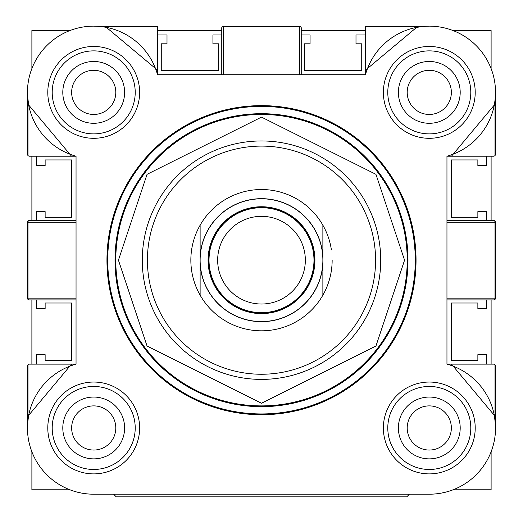 <?xml version="1.0" encoding="UTF-8"?>
<svg xmlns="http://www.w3.org/2000/svg" width="523" height="523" viewBox="0 0 523 523"><rect width="100%" height="100%" fill="white"/><g stroke="black" fill="none" stroke-linecap="round" stroke-linejoin="round"><path stroke-width="0.78" d="M453.068 489.783L491.11 489.783L491.11 451.748M362.616 496.85L406.77 496.85L409.424 494.202L429.291 494.202L93.709 494.202A66.231 66.231 0 0 1 76.044 364.132L76.044 156.22A66.231 66.231 0 0 1 93.709 26.15A66.231 66.231 0 0 1 157.541 74.724L365.459 74.724A66.231 66.231 0 0 1 494.921 83.471A66.231 66.231 0 0 1 446.956 156.22L446.956 364.132L493.758 364.132L491.11 364.132L491.11 299.914M491.11 220.438L491.11 156.22L493.758 156.22L446.956 156.22M491.11 68.605L491.11 30.563L453.068 30.563M365.459 30.563L301.241 30.563M221.759 30.563L157.541 30.563M69.932 30.563L31.89 30.563L31.89 68.605M76.044 156.22L29.242 156.22L31.89 156.22L31.89 220.438M31.89 299.914L31.89 364.132L29.242 364.132L76.044 364.132M31.89 451.748L31.89 489.783L69.932 489.783M93.709 494.202L113.576 494.202L116.23 496.85L147.12 496.85M495.523 427.964L495.523 365.897L495.523 427.964L495.006 416.151L495.006 364.649L495.523 365.897M446.956 222.203L495.523 222.203L495.523 298.149A1.765 1.765 0 0 1 493.758 299.914L446.956 299.914L446.956 220.438L493.758 220.438A1.765 1.249 90 0 1 495.006 222.203L495.006 298.149A1.765 1.249 90 0 1 493.758 299.914A1.765 1.765 0 0 0 495.523 298.149L446.956 298.149M27.477 92.381L27.477 154.455L27.477 92.381L27.994 104.201L27.994 155.704L27.477 154.455M495.523 154.455L495.006 155.704L495.523 154.455L495.523 92.381L495.006 104.201L494.516 103.894L495.274 98.154M274.307 496.85L256.623 496.85M190.849 260.173A70.651 70.651 0 0 0 200.126 295.162L200.126 225.184A70.651 70.651 0 0 0 190.849 260.173M331.399 249.909A70.651 70.651 0 0 0 322.874 225.184L322.874 295.162A70.651 70.651 0 0 0 332.151 260.173M261.5 379.397A119.218 119.218 0 0 0 380.718 260.173A119.218 119.218 0 0 0 261.5 140.955A119.218 119.218 0 0 0 142.282 260.173A119.218 119.218 0 0 0 261.5 379.397M261.5 374.252A114.079 114.079 0 0 0 375.579 260.173A114.079 114.079 0 0 0 261.5 146.1A114.079 114.079 0 0 0 147.421 260.173A114.079 114.079 0 0 0 261.5 374.252M47.789 427.964A45.919 45.919 0 0 0 93.709 473.89A45.919 45.919 0 0 0 139.628 427.964A45.919 45.919 0 0 0 93.709 382.045A45.919 45.919 0 0 0 47.789 427.964M135.215 427.964A41.507 41.507 0 0 1 93.709 469.471A41.507 41.507 0 0 1 52.202 427.964A41.507 41.507 0 0 1 93.709 386.458A41.507 41.507 0 0 1 135.215 427.964M383.372 427.964A45.919 45.919 0 0 0 429.291 473.89A45.919 45.919 0 0 0 475.211 427.964A45.919 45.919 0 0 0 429.291 382.045A45.919 45.919 0 0 0 383.372 427.964M470.798 427.964A41.507 41.507 0 0 1 429.291 469.471A41.507 41.507 0 0 1 387.785 427.964A41.507 41.507 0 0 1 429.291 386.458A41.507 41.507 0 0 1 470.798 427.964M383.372 92.381A45.919 45.919 0 0 0 429.291 138.307A45.919 45.919 0 0 0 475.211 92.381A45.919 45.919 0 0 0 429.291 46.462A45.919 45.919 0 0 0 383.372 92.381M470.798 92.381A41.507 41.507 0 0 1 429.291 133.888A41.507 41.507 0 0 1 387.785 92.381A41.507 41.507 0 0 1 429.291 50.875A41.507 41.507 0 0 1 470.798 92.381M47.789 92.381A45.919 45.919 0 0 0 93.709 138.307A45.919 45.919 0 0 0 139.628 92.381A45.919 45.919 0 0 0 93.709 46.462A45.919 45.919 0 0 0 47.789 92.381M135.215 92.381A41.507 41.507 0 0 1 93.709 133.888A41.507 41.507 0 0 1 52.202 92.381A41.507 41.507 0 0 1 93.709 50.875A41.507 41.507 0 0 1 135.215 92.381M99.475 26.398L105.221 27.157L105.528 26.666L93.709 26.15L157.541 26.15L157.541 74.724M62.799 427.964A30.909 30.909 0 0 0 93.709 458.874A30.909 30.909 0 0 0 124.618 427.964A30.909 30.909 0 0 0 93.709 397.055A30.909 30.909 0 0 0 62.799 427.964M460.201 427.964A30.909 30.909 0 0 1 429.291 458.874A30.909 30.909 0 0 1 398.382 427.964A30.909 30.909 0 0 1 429.291 397.055A30.909 30.909 0 0 1 460.201 427.964M398.382 92.381A30.909 30.909 0 0 0 429.291 123.291A30.909 30.909 0 0 0 460.201 92.381A30.909 30.909 0 0 0 429.291 61.472A30.909 30.909 0 0 0 398.382 92.381M124.618 92.381A30.909 30.909 0 0 1 93.709 123.291A30.909 30.909 0 0 1 62.799 92.381A30.909 30.909 0 0 1 93.709 61.472A30.909 30.909 0 0 1 124.618 92.381M404.567 260.173L375.952 174.336L261.5 117.113L147.048 174.336L118.433 260.173L147.048 346.017L261.5 403.24L375.952 346.017L404.567 260.173M261.5 114.459A145.714 145.714 0 0 0 115.786 260.173A145.714 145.714 0 0 0 261.5 405.887A145.714 145.714 0 0 0 407.214 260.173A145.714 145.714 0 0 0 261.5 114.459A145.714 145.714 0 0 0 115.786 260.173A145.714 145.714 0 0 0 261.5 405.887M106.954 260.173A154.547 154.547 0 0 0 261.5 414.719A154.547 154.547 0 0 0 416.047 260.173A154.547 154.547 0 0 0 261.5 105.633A154.547 154.547 0 0 0 106.954 260.173A154.547 154.547 0 0 1 261.5 105.633A154.547 154.547 0 0 1 416.047 260.173M446.956 364.132A66.231 66.231 0 0 1 429.291 494.202M417.112 27.281L425.82 26.242M299.476 74.724L299.476 26.666A1.765 1.249 -0 0 1 301.241 27.915L301.241 74.724L221.759 74.724L221.759 27.915A1.765 1.249 0 0 1 223.524 26.666L223.524 74.724M28.602 104.567L27.562 95.84M76.044 220.438L76.044 299.914L29.242 299.914A1.765 1.249 -90 0 1 27.994 298.149L27.994 222.203A1.765 1.249 -90 0 1 29.242 220.438L76.044 220.438M27.726 422.198L28.484 416.458L27.994 416.151L71.527 364.132M494.398 415.785L495.438 424.506M365.459 26.15L429.291 26.15L417.472 26.666L365.459 26.666L365.459 26.15M417.779 27.157L417.472 26.666L365.459 70.2L365.459 26.666M365.459 74.724L365.459 70.2M28.484 103.894L27.994 104.201L71.527 156.22M157.541 26.666L105.528 26.666L157.541 70.2M27.477 427.964L27.477 365.897L27.994 364.649L27.994 416.151L27.477 427.964M406.77 496.85L116.23 496.85M494.516 416.458L495.006 416.151L451.473 364.132M493.758 156.22L495.006 155.704L495.006 104.201L451.473 156.22M223.524 26.15L299.476 26.15L299.476 26.666L223.524 26.666L223.524 26.15A1.765 1.765 0 0 0 221.759 27.915A1.765 1.765 0 0 1 223.524 26.15M76.044 298.149L27.477 298.149L27.477 222.203L76.044 222.203M27.994 155.704L29.242 156.22M29.242 364.132L27.994 364.649M495.006 364.649L493.758 364.132M301.241 27.915A1.765 1.765 0 0 0 299.476 26.15A1.765 1.765 0 0 1 301.241 27.915M29.242 220.438A1.765 1.765 0 0 0 27.477 222.203A1.765 1.765 0 0 1 29.242 220.438M27.477 298.149A1.765 1.765 0 0 0 29.242 299.914A1.765 1.765 0 0 1 27.477 298.149M495.523 222.203A1.765 1.765 0 0 0 493.758 220.438A1.765 1.765 0 0 1 495.523 222.203M261.5 206.748A53.431 53.431 0 0 1 314.931 260.173A53.431 53.431 0 0 1 261.5 313.604A53.431 53.431 0 0 1 208.069 260.173A53.431 53.431 0 0 1 261.5 206.748M261.5 313.159A52.986 52.986 0 0 1 208.514 260.173A52.986 52.986 0 0 1 261.5 207.186A52.986 52.986 0 0 1 314.486 260.173A52.986 52.986 0 0 1 261.5 313.159A52.986 52.986 0 0 0 314.486 260.173A52.986 52.986 0 0 0 261.5 207.186M261.5 216.332A43.84 43.84 0 0 0 217.66 260.173A43.84 43.84 0 0 0 261.5 304.02A43.84 43.84 0 0 0 305.34 260.173A43.84 43.84 0 0 0 261.5 216.332M261.5 321.678A61.505 61.505 0 0 0 322.874 264.141L322.874 256.211A61.505 61.505 0 0 0 261.5 198.668A61.505 61.505 0 0 0 200.126 256.211L200.126 260.173A61.374 61.374 0 0 1 261.5 198.799A61.374 61.374 0 0 1 322.874 260.173A61.374 61.374 0 0 1 261.5 321.553A61.374 61.374 0 0 1 200.126 260.173L200.126 264.141A61.505 61.505 0 0 0 261.5 321.678M322.874 295.162A70.651 70.651 0 0 1 200.126 295.162L200.126 225.184A70.651 70.651 0 0 1 322.874 225.184L322.874 264.141M200.126 225.184L200.126 256.211M115.799 427.964A22.077 22.077 0 0 1 93.722 450.048A22.077 22.077 0 0 1 71.644 427.964A22.077 22.077 0 0 1 93.722 405.887A22.077 22.077 0 0 1 115.799 427.964M407.201 427.964A22.077 22.077 0 0 0 429.278 450.048A22.077 22.077 0 0 0 451.356 427.964A22.077 22.077 0 0 0 429.278 405.887A22.077 22.077 0 0 0 407.201 427.964M451.356 92.381A22.077 22.077 0 0 1 429.278 114.459A22.077 22.077 0 0 1 407.201 92.381A22.077 22.077 0 0 1 429.278 70.304A22.077 22.077 0 0 1 451.356 92.381M71.644 92.381A22.077 22.077 0 0 0 93.722 114.459A22.077 22.077 0 0 0 115.799 92.381A22.077 22.077 0 0 0 93.722 70.304A22.077 22.077 0 0 0 71.644 92.381M36.303 156.22L36.303 165.68L45.135 165.68L45.135 159.94L71.631 159.94L71.631 217.346L45.135 217.346L45.135 211.606L36.303 211.606L36.303 220.438M36.303 299.914L36.303 308.747L45.135 308.747L45.135 303.007L71.631 303.007L71.631 360.406L45.135 360.406L45.135 354.666L36.303 354.666L36.303 364.132M486.697 364.132L486.697 354.666L477.865 354.666L477.865 360.406L451.369 360.406L451.369 303.007L477.865 303.007L477.865 308.747L486.697 308.747L486.697 299.914M486.697 220.438L486.697 211.606L477.865 211.606L477.865 217.346L451.369 217.346L451.369 159.94L477.865 159.94L477.865 165.68L486.697 165.68L486.697 156.22M365.459 34.982L355.993 34.982L355.993 43.814L361.733 43.814L361.733 70.304L304.334 70.304L304.334 43.814L310.074 43.814L310.074 34.982L301.241 34.982M221.759 34.982L212.926 34.982L212.926 43.814L218.666 43.814L218.666 70.304L161.267 70.304L161.267 43.814L167.007 43.814L167.007 34.982L157.541 34.982M115.008 260.173A146.492 146.492 0 0 1 261.5 113.687A146.492 146.492 0 0 1 407.992 260.173A146.492 146.492 0 0 1 261.5 406.665A146.492 146.492 0 0 1 115.008 260.173M107.731 260.173A153.769 153.769 0 0 1 261.5 106.404A153.769 153.769 0 0 1 415.269 260.173A153.769 153.769 0 0 1 261.5 413.941A153.769 153.769 0 0 1 107.731 260.173M261.5 207.703A52.477 52.477 0 0 0 209.023 260.173A52.477 52.477 0 0 0 261.5 312.649A52.477 52.477 0 0 0 313.977 260.173A52.477 52.477 0 0 0 261.5 207.703M27.634 423.342L28.484 416.458"/></g></svg>
